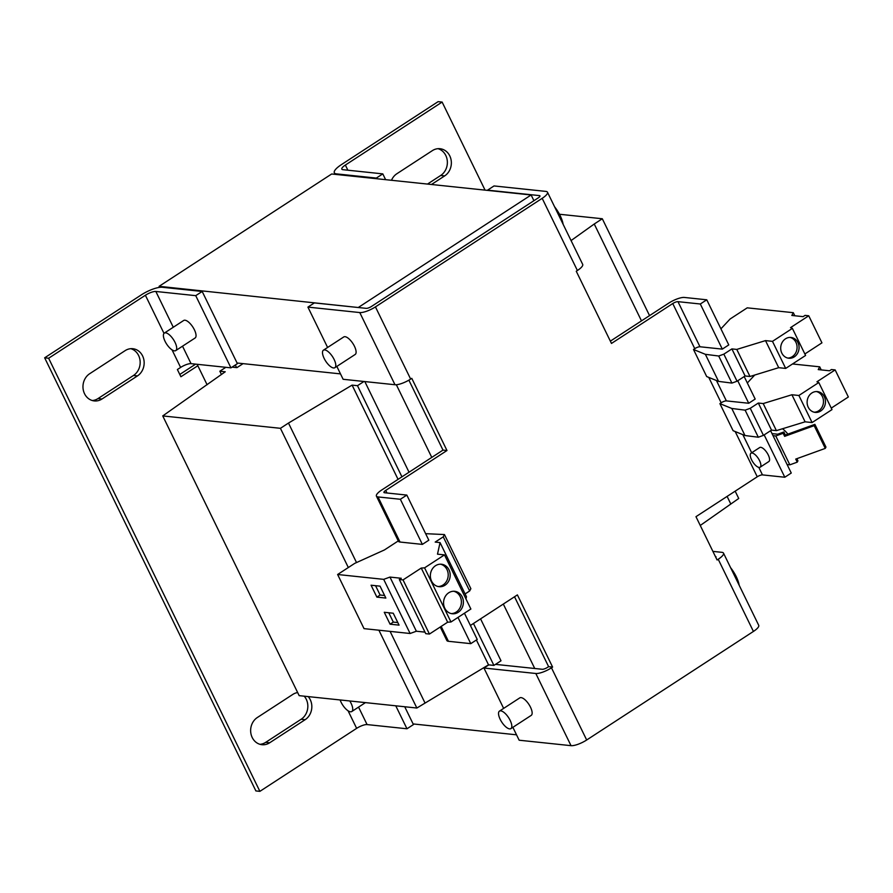 <?xml version="1.0" encoding="UTF-8"?>
<svg xmlns="http://www.w3.org/2000/svg" width="893" height="893" viewBox="0 0 893 893"><rect width="100%" height="100%" fill="white"/><g stroke="black" fill="none" stroke-linecap="round" stroke-linejoin="round"><path stroke-width="1.34" d="M448.978 569.79A11.285 9.901 96 0 0 441.455 564.231A11.285 9.901 96 0 0 432.056 569.399A11.285 9.901 96 0 0 431.565 581.131A11.285 9.901 96 0 0 439.088 586.69A11.285 9.901 96 0 0 448.487 581.522A11.285 9.901 96 0 0 448.978 569.79M438.095 586.522A11.285 9.901 96 0 0 446.991 569.578A11.285 9.901 96 0 0 440.45 564.186M462.183 596.859A11.285 9.901 96 0 0 454.66 591.3A11.285 9.901 96 0 0 445.261 596.468A11.285 9.901 96 0 0 444.77 608.2A11.285 9.901 96 0 0 452.293 613.759A11.285 9.901 96 0 0 461.692 608.591A11.285 9.901 96 0 0 462.183 596.859M451.3 613.591A11.285 9.901 96 0 0 460.185 596.647A11.285 9.901 96 0 0 453.655 591.255M781.821 353.092A10.448 9.176 96 0 0 788.798 358.238A10.448 9.176 96 0 0 797.494 353.461A10.448 9.176 96 0 0 797.951 342.599A10.448 9.176 96 0 0 790.986 337.454A10.448 9.176 96 0 0 782.279 342.231A10.448 9.176 96 0 0 781.821 353.092M787.805 358.071A10.448 9.176 96 0 0 795.953 342.387A10.448 9.176 96 0 0 789.981 337.409M808.232 407.23A10.448 9.176 96 0 0 815.197 412.376A10.448 9.176 96 0 0 823.904 407.599A10.448 9.176 96 0 0 824.362 396.738A10.448 9.176 96 0 0 817.385 391.592A10.448 9.176 96 0 0 808.69 396.369A10.448 9.176 96 0 0 808.232 407.23M814.215 412.209A10.448 9.176 96 0 0 822.364 396.525A10.448 9.176 96 0 0 816.381 391.547M778.339 446.556A16.721 6.53 56.9 0 1 781.799 453.655M751.002 453.209L759.709 447.538A8.361 3.271 56.9 0 1 768.259 454.961A8.361 3.271 56.9 0 1 768.84 461.547L760.122 467.218A8.361 3.271 -123.1 0 0 759.552 460.632A8.361 3.271 -123.1 0 0 751.002 453.209A8.361 3.271 -123.1 0 0 751.571 459.795A8.361 3.271 -123.1 0 0 760.122 467.218M739.17 585.228A19.858 7.758 -123.1 0 0 736.223 576.61A19.858 7.758 -123.1 0 0 730.619 567.714M499.477 711.107L519.793 697.88A10.448 4.085 56.9 0 1 530.487 707.167A10.448 4.085 56.9 0 1 531.201 715.393L510.874 728.632A10.448 4.085 -123.1 0 0 510.16 720.394A10.448 4.085 -123.1 0 0 499.477 711.107A10.448 4.085 -123.1 0 0 500.192 719.345A10.448 4.085 -123.1 0 0 510.874 728.632M323.433 350.179L343.76 336.951A10.448 4.085 56.9 0 1 354.443 346.238A10.448 4.085 56.9 0 1 355.157 354.476L334.842 367.704A10.448 4.085 -123.1 0 0 334.127 359.466A10.448 4.085 -123.1 0 0 323.433 350.179A10.448 4.085 -123.1 0 0 324.148 358.417A10.448 4.085 -123.1 0 0 334.842 367.704M563.126 224.299A19.858 7.758 -123.1 0 0 560.19 215.682A19.858 7.758 -123.1 0 0 554.586 206.785M175.754 350.592L195.098 338A10.448 4.085 -123.1 0 0 194.384 329.763A10.448 4.085 -123.1 0 0 183.69 320.475L164.345 333.078A10.448 4.085 -123.1 0 0 165.06 341.316A10.448 4.085 -123.1 0 0 175.754 350.592A10.448 4.085 -123.1 0 0 175.028 342.365A10.448 4.085 -123.1 0 0 164.345 333.078M340.144 699.956A10.448 4.085 -123.1 0 0 341.093 702.244A10.448 4.085 -123.1 0 0 351.786 711.52A10.448 4.085 -123.1 0 0 351.072 703.293A10.448 4.085 -123.1 0 0 349.788 700.972M705.37 354.32L718.575 381.389L706.687 376.556L693.493 349.487L705.37 354.32L718.709 356.017L723.843 354.153L731.903 348.906L736.781 349.42L765.502 340.613L772.478 341.349L792.381 328.39L790.528 327.631L808.745 315.776L805.039 315.385L803.12 316.647L791.834 315.452L793.308 312.684L747.229 307.839L730.139 318.968L720.919 328.836M793.308 312.684L794.815 315.765M708.774 377.404L721.164 402.799L719.892 403.625L731.78 408.458L745.119 410.155L750.254 408.291L758.313 403.044L763.191 403.558L791.912 394.751L798.889 395.487L818.792 382.528L816.939 381.78L835.145 369.914L831.45 369.535L829.53 370.785L818.234 369.59L819.718 366.822L792.526 363.964M819.718 366.822L821.214 369.903M533.914 200.702L531.123 194.975L331.66 173.99L159.099 286.318L358.696 307.56M243.063 363.641L236.924 367.637L232.046 367.123M225.829 367.313L219.845 371.209L221.442 374.48M219.845 371.209L225.237 371.778L162.738 415.926L299.166 695.647L416.852 708.026L488.527 664.838L493.907 665.408L501.006 660.787L480.568 618.871M162.738 415.926L280.424 428.316L348.326 567.535M378.9 630.212L416.852 708.026M280.424 428.316L288.484 423.059L356.519 562.557M390.096 631.384L424.912 702.78M288.484 423.059L352.099 385.117L398.066 479.362M476.404 639.991L488.527 664.838M352.099 385.117L357.479 385.687L401.939 476.829M473.469 623.493L493.907 665.408M364.824 381.568L409.039 472.218M357.479 385.687L363.953 381.478M700.257 525.464L738.734 498.473L735.162 491.161M571.062 240.574L594.247 224.009L641.487 320.877M727.103 496.408L730.664 503.73M594.247 224.009L602.306 218.752L649.557 315.631M602.306 218.752L559.453 214.253M236.589 367.603L235.317 364.991M237.069 363.004L340.49 373.888M207.098 384.738L197.13 364.288M159.613 287.356L159.099 286.318M516.534 734.816L413.113 723.933M137.466 375.908L101.981 399.004A14.634 12.837 96 0 1 94.29 400.924A14.634 12.837 96 0 1 83.194 389.515A14.634 12.837 96 0 1 89.657 373.732L125.143 350.636A14.634 12.837 96 0 1 132.834 348.716A14.634 12.837 96 0 1 143.929 360.113A14.634 12.837 96 0 1 137.466 375.908L133.47 375.484A14.634 12.837 96 0 0 140.089 360.828A14.634 12.837 96 0 0 130.813 348.683M308.208 696.596A14.634 12.837 96 0 1 305.138 719.691L269.664 742.786A14.634 12.837 96 0 1 261.962 744.706A14.634 12.837 96 0 1 250.866 733.298A14.634 12.837 96 0 1 257.34 717.514L292.815 694.419A14.634 12.837 96 0 1 297.659 692.566M230.941 367.849L237.393 363.652L202.186 291.464L195.734 295.661L230.941 367.849L191.046 363.652A8.361 2.322 -26 0 0 180.609 367.436L177.383 369.535L180.899 376.746L197.833 365.728M195.734 295.661L155.84 291.464A8.361 2.322 154 0 0 145.392 295.248L48.635 358.238L259.885 791.354L356.642 728.353A8.361 2.322 -26 0 1 367.079 724.58L406.974 728.777L395.778 705.816M92.314 400.533A14.634 12.837 96 0 0 97.996 398.579L133.47 375.484M259.986 744.315A14.634 12.837 96 0 0 265.668 742.362L301.142 719.267A14.634 12.837 96 0 0 304.223 696.183M427.49 184.07L440.673 175.486A14.634 12.837 96 0 0 447.293 160.829A14.634 12.837 96 0 0 438.028 148.684M202.186 291.464L162.292 287.267A16.721 4.655 154 0 0 141.407 294.824L44.65 357.814L255.889 790.93L259.885 791.354M179.783 374.457L195.645 364.132M485.066 190.131L442.124 102.07L438.128 101.646L341.372 164.647A16.721 4.655 154 0 0 334.317 172.807A16.721 4.655 154 0 0 336.449 173.878L376.344 178.075L382.796 173.878L385.62 179.66M391.491 180.286A14.634 12.837 96 0 1 396.872 173.733L432.346 150.638A14.634 12.837 96 0 1 440.037 148.718A14.634 12.837 96 0 1 451.132 160.115A14.634 12.837 96 0 1 444.669 175.899L431.475 184.483M442.124 102.07L345.357 165.06L347.868 170.206M44.65 357.814L48.635 358.238M382.796 173.878L342.901 169.681A8.361 2.322 154 0 1 341.84 169.145A8.361 2.322 154 0 1 345.357 165.06M376.656 178.723L376.344 178.075M404.73 706.754L413.426 724.58L406.974 728.777M764.162 434.902L784.813 477.242L762.466 474.897A4.186 1.161 -26 0 0 757.253 476.784L695.971 516.679L717.09 559.989L718.218 559.252A12.547 3.494 -26 0 0 723.509 553.135A12.547 3.494 -26 0 0 721.912 552.332L712.893 551.383M770.603 430.705L791.254 473.044L784.813 477.242M721.164 402.799A4.186 1.161 154 0 1 726.377 400.901L748.725 403.256L755.177 399.059L744.204 376.567M737.752 380.764L748.725 403.256M577.391 270.512L542.185 198.335A12.547 3.494 -26 0 0 547.476 192.207L582.683 264.384A12.547 3.494 154 0 1 577.391 270.512L576.264 271.249L611.471 343.437L672.753 303.542L694.754 348.661L693.493 349.487M542.185 198.335L375.44 306.891L410.646 379.079L411.773 378.342L446.98 450.519L385.709 490.424A4.186 1.161 154 0 0 383.945 492.467A4.186 1.161 154 0 0 384.47 492.724L406.817 495.079L428.819 540.198L422.367 544.395L400.365 499.276L406.817 495.079M470.41 625.48L517.393 594.894L552.6 667.082L551.472 667.819L586.679 739.996L753.424 631.44L718.218 559.252M731.78 408.458L744.985 435.527L733.097 430.694L719.892 403.625M422.367 544.395L400.031 542.04A12.547 3.494 154 0 1 398.434 541.247L376.422 496.128A12.547 3.494 154 0 1 381.713 490L442.995 450.105L446.98 450.519M400.365 499.276L378.018 496.932A12.547 3.494 154 0 1 376.422 496.128M440.26 627.009L446.835 640.493A12.547 3.494 -26 0 0 448.442 641.297L470.778 643.652L457.986 617.42M470.778 643.652L477.23 639.455L464.438 613.223M495.503 664.37L542.263 669.281A4.186 1.161 -26 0 0 547.487 667.395L548.615 666.658L514.524 596.77M548.615 666.658L552.6 667.082M408.882 380.161L442.995 450.105M547.476 192.207A12.547 3.494 -26 0 0 545.88 191.403L494.019 185.945L487.567 190.142L539.428 195.6A4.186 1.161 -26 0 1 539.964 195.868A4.186 1.161 -26 0 1 538.2 197.911L371.455 306.466A4.186 1.161 -26 0 1 366.23 308.353L314.369 302.906L307.918 307.103L359.779 312.561A12.547 3.494 -26 0 0 375.44 306.891M610.354 341.148L668.757 303.118A12.547 3.494 154 0 1 684.418 297.447L706.765 299.802L728.766 344.921L722.314 349.118L700.313 304L706.765 299.802M672.753 303.542A4.186 1.161 154 0 1 677.966 301.655L700.313 304M694.754 348.661A4.186 1.161 154 0 1 699.978 346.763L722.314 349.118M723.509 553.135L758.715 625.312A12.547 3.494 154 0 1 753.424 631.44M715.84 557.433A4.186 1.161 -26 0 0 715.996 556.797A4.186 1.161 -26 0 0 715.46 556.529L715.405 556.518M503.641 708.395L483.95 668.031L535.811 673.489A12.547 3.494 -26 0 0 551.472 667.819M586.679 739.996A12.547 3.494 154 0 1 571.029 745.666L519.157 740.219L512.872 727.326M483.95 668.031L488.806 664.872M410.646 379.079A12.547 3.494 154 0 1 394.985 384.738L343.124 379.291L336.84 366.398M327.608 347.466L307.918 307.103M534.74 668.489L503.317 604.07M431.777 457.406L396.347 384.749M531.123 194.975L358.573 307.304M425.637 533.668L444.457 534.561L443.252 536.838L435.181 542.084L440.059 542.598L437.492 554.162L444.48 554.888L424.577 567.848L421.239 568.06L403.033 579.914L399.327 579.524L401.258 578.273L389.962 577.079L383.7 579.356L337.621 574.5L354.722 563.371L384.392 549.965L398.278 540.924M443.252 536.838L469.651 590.976L470.868 588.699L444.457 534.561M469.651 590.976L465.097 593.934M465.967 598.969L466.47 596.736L440.059 542.598M424.577 567.848L450.976 621.986L470.879 609.026L444.48 554.888M450.976 621.986L447.65 622.198L421.239 568.06M447.65 622.198L429.433 634.052L403.033 579.914M429.433 634.052L425.738 633.662L399.327 579.524M424.99 632.132L416.372 631.228L389.962 577.079M416.372 631.228L410.11 633.494L383.7 579.356M385.854 598.064L380.05 586.154L371.075 585.216L376.879 597.127L385.854 598.064M399.059 625.133L393.244 613.223L384.269 612.285L390.085 624.196L399.059 625.133M410.11 633.494L364.031 628.639L337.621 574.5M718.575 381.389L731.914 383.086L737.049 381.222L745.108 375.975L749.986 376.489L778.707 367.682L785.684 368.418L805.586 355.459L792.381 328.39M718.709 356.017L731.914 383.086M723.843 354.153L737.049 381.222M731.903 348.906L745.108 375.975M736.781 349.42L749.986 376.489M765.502 340.613L778.707 367.682M772.478 341.349L785.684 368.418M804.861 353.974L821.94 342.845L808.745 315.776M754.741 375.027L747.329 382.974M744.985 435.527L758.324 437.224L763.448 435.36L771.519 430.113L776.397 430.627L805.106 421.82L812.094 422.556L831.997 409.597L818.792 382.528M745.119 410.155L758.324 437.224M750.254 408.291L763.448 435.36M758.313 403.044L771.519 430.113M763.191 403.558L776.397 430.627M791.912 394.751L805.106 421.82M798.889 395.487L812.094 422.556M831.271 408.112L848.35 396.983L835.145 369.914M773.025 435.672L775.771 435.963L789.847 464.829L797.237 462.161L795.73 459.091L825.266 448.398L825.958 447.092L814.874 424.354L785.338 435.047L783.842 431.978L777.691 434.21L772.021 433.607M787.113 464.539L789.847 464.829M775.771 435.963L783.15 433.284L784.646 436.353L814.17 425.66L825.266 448.398M814.17 425.66L814.874 424.354M797.237 462.161L797.929 460.855L796.869 458.678M783.842 431.978L783.15 433.284M784.646 436.353L785.338 435.047M787.905 434.121A16.721 6.53 -123.1 0 0 782.469 428.763M388.756 612.754L393.311 622.097L397.798 622.566M393.311 622.097L390.085 624.196M375.551 585.685L380.105 595.028L384.604 595.497M380.105 595.028L376.879 597.127M145.392 295.248L163.999 333.379M172.036 349.866L180.609 367.436M348.069 710.795L356.642 728.353M336.449 173.878L336.761 174.526M358.562 707.111L367.079 724.58M155.84 291.464L173.287 327.251M182.529 346.183L191.046 363.652M762.466 474.897L758.804 467.385M751.672 452.762L742.842 434.657M735.185 431.542L757.253 476.784M726.377 400.901L716.432 380.518M386.959 492.992L385.709 490.424M448.442 641.297L441.175 626.406M400.031 542.04L378.018 496.932M699.978 346.763L677.966 301.655M715.46 556.529L715.873 557.377M535.811 673.489L571.029 745.666M359.779 312.561L394.985 384.738M539.428 195.6L539.841 196.449M444.669 175.899L440.673 175.486M265.668 742.362L269.664 742.786M305.138 719.691L301.142 719.267M97.996 398.579L101.981 399.004M365.449 702.624L351.786 711.52M335.065 174.347L334.317 172.807"/></g></svg>
